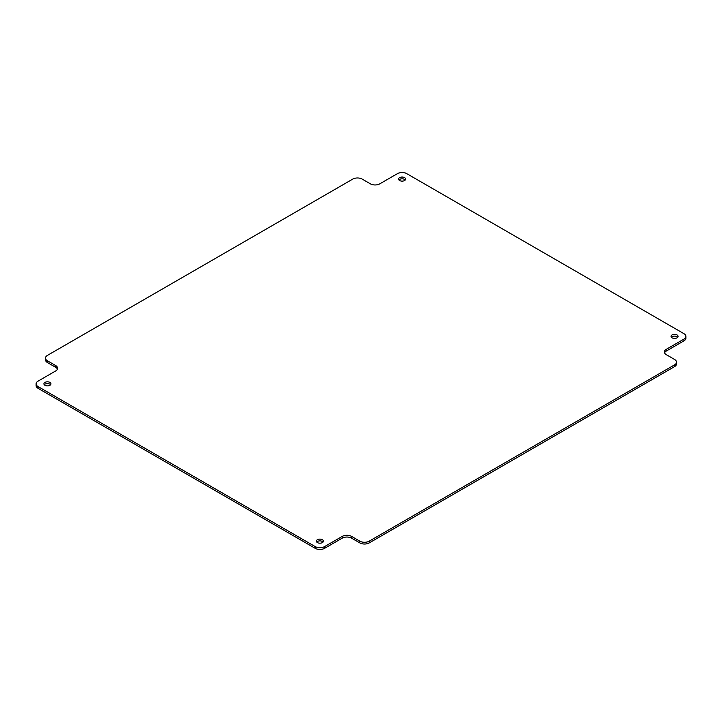 <?xml version="1.0" encoding="UTF-8"?>
<svg xmlns="http://www.w3.org/2000/svg" width="722" height="722" viewBox="0 0 722 722"><rect width="100%" height="100%" fill="white"/><g stroke="black" fill="none" stroke-linecap="round" stroke-linejoin="round"><path stroke-width="1.08" d="M38.049 386.568L38.049 388.319A6.642 3.836 180 0 1 36.1 385.611L36.1 383.851A6.642 3.836 0 0 0 38.049 386.568L315.198 546.581A6.642 3.836 0 0 0 324.593 546.581L324.593 548.332A6.642 3.836 180 0 1 315.198 548.332L315.198 546.581M57.426 369.141A6.642 3.836 0 0 0 55.657 367.299L55.657 365.549A6.642 3.836 180 0 1 57.607 368.256A6.642 3.836 180 0 1 55.657 370.973L38.049 381.144A6.642 3.836 0 0 0 36.1 383.851M47.444 362.552A6.642 3.836 180 0 1 45.495 359.845L45.495 358.085A6.642 3.836 0 0 0 47.444 360.801L47.444 362.552L55.657 367.299M685.9 336.389L685.9 338.149A6.642 3.836 180 0 1 683.951 340.856L683.951 339.105A6.642 3.836 0 0 0 685.9 336.389A6.642 3.836 0 0 0 683.951 333.681L406.802 173.668A6.642 3.836 0 0 0 397.407 173.668L379.79 183.839A6.642 3.836 180 0 1 370.395 183.839L362.173 179.092A6.642 3.836 0 0 0 352.778 179.092L47.444 355.377A6.642 3.836 0 0 0 45.495 358.085M44.954 385.286A3.52 2.031 0 0 0 48.789 385.728A3.52 2.031 0 0 0 50.964 383.851A3.52 2.031 0 0 0 49.926 382.416A3.52 2.031 0 0 0 46.091 381.974A3.52 2.031 0 0 0 43.916 383.851A3.52 2.031 0 0 0 44.954 385.286M50.612 384.727A3.52 2.031 0 0 0 47.444 383.581A3.52 2.031 0 0 0 44.268 384.727M55.657 365.549L47.444 360.801M399.618 180.527A3.52 2.031 0 0 0 403.454 180.969A3.52 2.031 0 0 0 405.629 179.092A3.52 2.031 0 0 0 402.1 177.052A3.52 2.031 0 0 0 398.58 179.092A3.52 2.031 0 0 0 399.618 180.527M405.277 179.968A3.52 2.031 0 0 0 402.1 178.812A3.52 2.031 0 0 0 398.932 179.968M342.21 538.161L342.21 536.41A6.642 3.836 180 0 1 351.605 536.41L351.605 538.161A6.642 3.836 0 0 0 342.21 538.161L324.593 548.332M359.827 542.908L359.827 541.157A6.642 3.836 0 0 0 369.222 541.157L369.222 542.908A6.642 3.836 180 0 1 359.827 542.908L351.605 538.161M317.409 542.592A3.52 2.031 0 0 0 321.245 543.034A3.52 2.031 0 0 0 323.42 541.157A3.52 2.031 0 0 0 322.382 539.713A3.52 2.031 0 0 0 318.546 539.271A3.52 2.031 0 0 0 316.371 541.157A3.52 2.031 0 0 0 317.409 542.592M323.068 542.032A3.52 2.031 0 0 0 319.9 540.877A3.52 2.031 0 0 0 316.723 542.032M342.21 536.41L324.593 546.581M359.827 541.157L351.605 536.41M369.222 541.157L674.556 364.872A6.642 3.836 0 0 0 676.505 362.155A6.642 3.836 0 0 0 674.556 359.448L666.343 354.701A6.642 3.836 180 0 1 664.393 351.984A6.642 3.836 180 0 1 666.343 349.277L666.343 351.027A6.642 3.836 0 0 0 664.574 352.859M676.505 362.155L676.505 363.915A6.642 3.836 180 0 1 674.556 366.623L674.556 364.872M672.074 337.824A3.52 2.031 0 0 0 675.909 338.266A3.52 2.031 0 0 0 678.084 336.389A3.52 2.031 0 0 0 674.556 334.358A3.52 2.031 0 0 0 671.036 336.389A3.52 2.031 0 0 0 672.074 337.824M677.732 337.273A3.52 2.031 0 0 0 674.556 336.118A3.52 2.031 0 0 0 671.388 337.273M683.951 339.105L666.343 349.277M683.951 340.856L666.343 351.027M369.222 542.908L674.556 366.623M38.049 388.319L315.198 548.332"/></g></svg>
